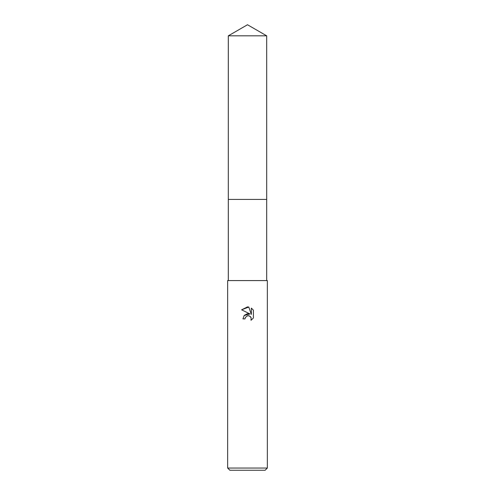 <?xml version="1.0" encoding="UTF-8"?>
<svg xmlns="http://www.w3.org/2000/svg" width="495" height="495" viewBox="0 0 495 495"><rect width="100%" height="100%" fill="white"/><g stroke="black" fill="none" stroke-linecap="round" stroke-linejoin="round"><path stroke-width="0.37" stroke-dasharray="2.48 1.86" d="M267.349 280.585L227.651 280.585M267.349 468.047L227.651 468.047M265.141 470.25L229.859 470.25M253.397 318.007L253.397 310.179M244.122 315.532L242.934 318.879L245.019 318.879M241.603 309.814L250.031 313.972M248.515 315.705L248.83 315.754M251.355 308.113L251.355 314.455L248.781 307.048M247.5 280.585L228.313 280.585L247.5 280.585M266.687 35.826L228.313 35.826"/><path stroke-width="0.74" d="M228.313 35.826L266.687 35.826L247.5 24.75L228.313 35.826L228.306 199.423L266.687 199.423L266.687 280.585M247.5 315.767L245.353 317.443L245.019 318.879L242.934 318.879L244.227 315.402L247.5 313.663L250.031 313.972L241.603 309.814L247.5 306.912L248.781 307.048L251.355 314.455L251.355 308.113L253.397 310.179L253.397 318.007L251.027 320.277L251.12 317.648L249.406 315.934L247.5 315.767L248.515 315.705M247.5 468.047L267.349 468.047L267.349 280.585L227.651 280.585L227.651 468.047L247.5 468.047M227.651 468.047L229.859 470.25L265.141 470.25L267.349 468.047M245.019 318.879L245.235 317.722M248.83 315.754L250.433 316.621L251.12 317.648L251.027 320.277L253.397 318.007M250.031 313.972L244.122 315.532M245.353 317.443L247.481 315.773M253.397 310.179L251.355 308.113M248.781 307.048L241.603 309.814M228.313 280.585L228.313 199.423L266.694 199.423L266.687 35.826"/></g></svg>
